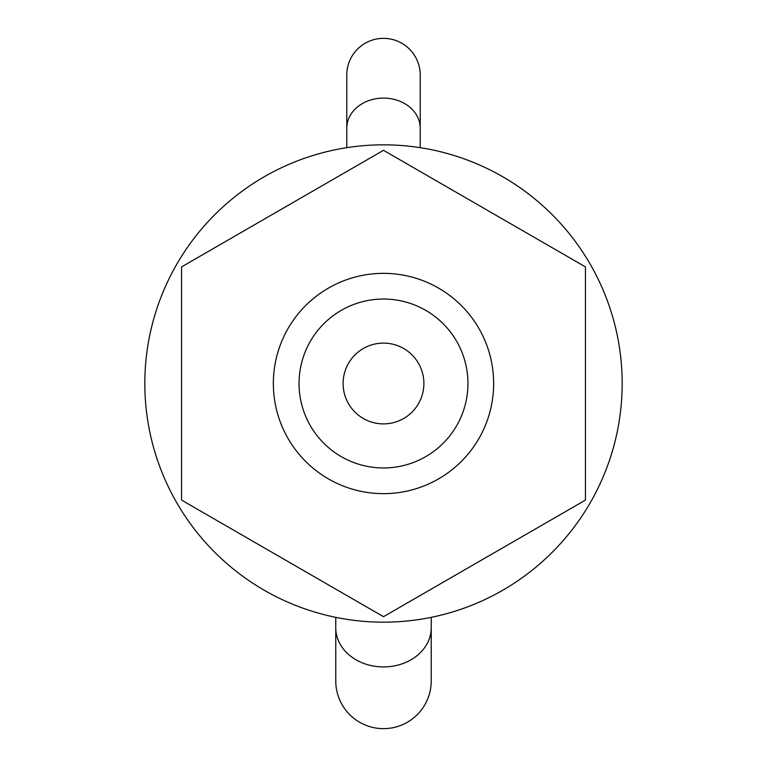 <?xml version="1.0" encoding="UTF-8"?>
<svg xmlns="http://www.w3.org/2000/svg" width="767" height="767" viewBox="0 0 767 767"><rect width="100%" height="100%" fill="white"/><g stroke="black" fill="none" stroke-linecap="round" stroke-linejoin="round"><path stroke-width="1.15" d="M144.829 383.5A238.671 238.671 0 0 1 383.5 144.829A238.671 238.671 0 0 1 622.171 383.5A238.671 238.671 0 0 1 383.5 622.171A238.671 238.671 0 0 1 144.829 383.5M585.451 266.906L383.5 150.313L181.549 266.906L181.549 500.094L383.5 616.687L585.451 500.094L585.451 266.906M431.236 617.349L431.236 680.914A47.736 47.736 0 0 1 383.5 728.65A47.736 47.736 0 0 1 335.764 680.914A47.736 47.736 0 0 0 383.5 728.65M346.78 147.676L346.78 75.07A36.72 36.72 0 0 1 383.5 38.35A36.72 36.72 0 0 1 420.22 75.07A36.72 36.72 0 0 0 383.5 38.35M343.108 383.5A40.392 40.392 0 0 0 383.5 423.892A40.392 40.392 0 0 0 423.892 383.5A40.392 40.392 0 0 0 383.5 343.108A40.392 40.392 0 0 0 343.108 383.5M493.651 383.5A110.151 110.151 0 0 0 383.5 273.349A110.151 110.151 0 0 0 273.349 383.5A110.151 110.151 0 0 0 383.5 493.651A110.151 110.151 0 0 0 493.651 383.5M467.956 383.5A84.456 84.456 0 0 0 383.5 299.044A84.456 84.456 0 0 0 299.044 383.5A84.456 84.456 0 0 0 383.5 467.956A84.456 84.456 0 0 0 467.956 383.5M431.236 627.818A47.736 39.107 180 0 1 383.5 666.926A47.736 39.107 180 0 1 335.764 627.818L335.764 680.914M346.78 128.166A36.72 30.076 0 0 1 383.5 98.09A36.72 30.076 0 0 1 420.22 128.166L420.22 75.07M335.764 617.349L335.764 627.818M420.22 147.676L420.22 128.166"/></g></svg>
